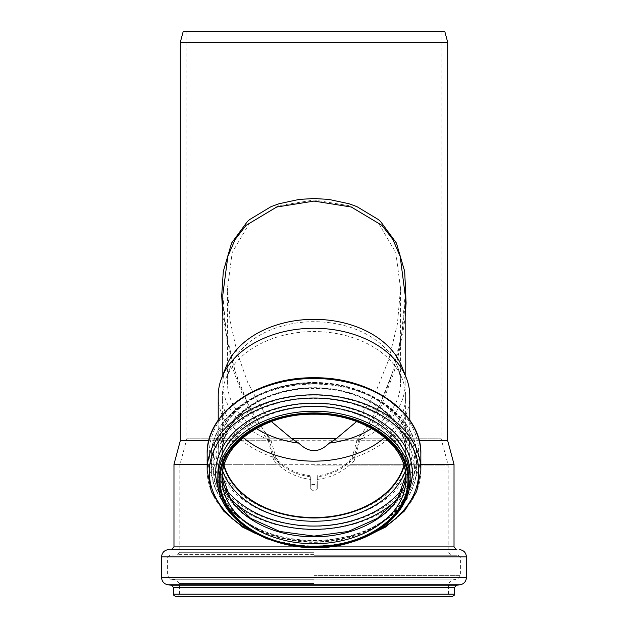 <?xml version="1.0" encoding="UTF-8"?>
<svg xmlns="http://www.w3.org/2000/svg" width="628" height="628" viewBox="0 0 628 628"><rect width="100%" height="100%" fill="white"/><g stroke="black" fill="none" stroke-linecap="round" stroke-linejoin="round"><path stroke-width="0.47" stroke-dasharray="3.14 2.35" d="M311.935 490.256L310.719 488.945L310.719 476.825L310.719 483.576L311.935 484.518L316.065 484.518L317.281 483.576L317.281 475.757C329.268 474.415 339.936 469.571 349.309 461.242L350.495 461.454C341.106 470.184 330.038 475.31 317.281 476.825L317.281 488.945L316.065 490.256L311.935 490.256L311.935 484.518M310.719 483.576L310.719 488.945M317.281 488.945L317.281 483.576M277.505 461.454L278.691 461.242C287.891 469.501 298.567 474.336 310.719 475.757L310.719 476.825C297.962 475.31 286.894 470.184 277.505 461.454L274.044 457.529A95.778 67.73 0 0 1 218.222 395.978M409.778 395.978A95.778 67.73 0 0 1 353.957 457.529L350.495 461.454M317.281 479.407C329.943 477.932 340.973 472.9 350.369 464.32L349.309 461.242M278.691 461.242L277.631 464.32C287.027 472.9 298.057 477.932 310.719 479.407M419.206 440.73L359.734 440.73L358.062 439.851L378.668 407.69L392.696 371.925L401.661 334.088L405.162 294.877M359.766 440.73L371.462 424.167L381.769 404.62L393.575 373.511L396.676 362.733L402.98 333.342L405.162 316.598M222.838 316.606L231.324 362.733L234.425 373.511L246.223 404.62L256.538 424.167L268.235 440.73L208.794 440.73M274.483 457.577L276.03 457.953L270.754 439.522L268.235 440.73M274.044 457.529L269.2 439.93L269.938 439.851L249.308 407.635L235.272 371.815L226.308 333.915L222.838 294.642C223.191 317.658 226.425 339.999 232.548 361.649C239.731 390.545 252.464 416.49 270.739 439.498M420.839 464.32L351.335 464.32L354.247 460.544L351.947 458.071L357.261 439.498L358.8 439.93L353.957 457.529M268.266 440.73L273.753 460.544L276.665 464.32L207.161 464.32M276.03 457.953L275.598 459.076L273.753 460.544M180.299 440.73L447.701 440.73M354.247 460.544L359.734 440.73M173.98 464.32L454.02 464.32M180.299 42.343L447.701 42.343M276.665 464.32L277.341 464.061M350.659 464.061L351.335 464.32M351.97 457.953L353.517 457.577M269.2 439.93A91.162 64.464 0 0 1 222.838 383.794A91.162 64.464 0 0 1 226.174 366.517M401.826 366.517A91.162 64.464 0 0 1 405.162 383.794A91.162 64.464 0 0 1 358.8 439.93M336.113 438.776L441.139 438.776L336.113 438.776M183.227 31.4L444.773 31.4M291.887 438.776L186.861 438.776L291.887 438.776M356.602 421.561L375.497 392.641L388.865 359.397L397.398 323.891L400.546 288.385L395.789 252.582L378.621 223.333L349.655 205.764L314 199.994L278.345 205.764L249.379 223.333L232.211 252.582L227.454 288.385L229.974 319.95L236.834 351.704L247.565 382.091L262.166 409.354L271.398 421.561M256.295 428.5A86.546 61.199 0 0 1 227.454 382.892A86.546 61.199 0 0 1 230.625 366.493A86.546 61.199 0 0 1 314 321.701A86.546 61.199 0 0 1 397.375 366.493A86.546 61.199 0 0 1 400.546 382.892A86.546 61.199 0 0 1 371.705 428.5M243.224 437.535A91.649 64.802 0 0 1 222.351 396.362A91.649 64.802 0 0 1 225.703 378.998A91.649 64.802 0 0 1 314 331.56A91.649 64.802 0 0 1 402.297 378.998A91.649 64.802 0 0 1 405.649 396.362A91.649 64.802 0 0 1 384.776 437.535M224.047 465.16A91.649 64.802 0 0 1 222.351 452.757A91.649 64.802 0 0 1 314 387.955A91.649 64.802 0 0 1 405.649 452.757A91.649 64.802 0 0 1 403.953 465.16M223.858 465.803A92.01 65.061 0 0 1 221.99 452.757A92.01 65.061 0 0 1 314 387.696A92.01 65.061 0 0 1 406.01 452.757A92.01 65.061 0 0 1 404.142 465.803M314 465.081L448.188 465.081L314 465.081M176.044 596.6L451.956 596.6M314 596.6L450.983 596.6L314 596.6M314 552.075L179.443 552.075L314 552.075M316.065 484.518L316.065 490.256M314 382.476A95.778 67.73 0 0 1 409.778 450.205A95.778 67.73 0 0 1 314 517.927A95.778 67.73 0 0 1 218.222 450.205A95.778 67.73 0 0 1 314 382.476M173.98 546.902L454.02 546.902M327.345 546.902L300.655 546.902M223.835 465.874A92.01 65.061 0 0 1 221.99 452.906A92.01 65.061 0 0 1 314 387.837A92.01 65.061 0 0 1 406.01 452.906A92.01 65.061 0 0 1 404.165 465.874M222.65 470.976A94.231 66.631 0 0 1 314 387.986A94.231 66.631 0 0 1 405.35 470.976M224.965 487.948A100.488 71.058 0 0 1 314 383.944A100.488 71.058 0 0 1 403.035 487.948M231.041 499.535A102.709 72.628 0 0 1 211.291 456.713A102.709 72.628 0 0 1 314 384.093A102.709 72.628 0 0 1 416.709 456.713A102.709 72.628 0 0 1 396.959 499.535M314 395.153A102.709 72.628 0 0 1 416.709 467.781A102.709 72.628 0 0 1 314 540.402A102.709 72.628 0 0 1 211.291 467.781A102.709 72.628 0 0 1 314 395.153M314 398.372A100.574 71.113 0 0 1 401.096 505.045A100.574 71.113 0 0 1 226.904 505.045A100.574 71.113 0 0 1 314 398.372M314 403.474A94.145 66.568 0 0 1 395.53 503.326A94.145 66.568 0 0 1 232.47 503.326A94.145 66.568 0 0 1 314 403.474M221.99 478.701L222.124 475.223A92.01 65.061 0 0 1 221.99 471.746A92.01 65.061 0 0 1 314 406.685A92.01 65.061 0 0 1 406.01 471.746A92.01 65.061 0 0 1 405.876 475.247L406.01 478.701M410.147 479.219A96.147 67.981 0 0 1 314 547.2A96.147 67.981 0 0 1 217.853 479.219M410.147 474.336A96.147 67.981 0 0 1 314 542.317A96.147 67.981 0 0 1 217.853 474.336C216.935 505.014 250.855 534.601 294.925 540.268C352.3 549.877 412.337 514.709 410.147 474.336M408.577 491.528A98.282 69.496 0 0 1 314 542.121A98.282 69.496 0 0 1 219.423 491.528M372.412 533.517A104.703 74.041 0 0 1 255.588 533.517M420.839 470.364A106.838 75.548 0 0 1 314 545.913A106.838 75.548 0 0 1 207.161 470.364M420.839 454.036A106.838 75.548 0 0 1 314 529.585A106.838 75.548 0 0 1 207.161 454.036M314 378.346A104.625 73.978 0 0 1 404.605 489.314A104.625 73.978 0 0 1 223.395 489.314A104.625 73.978 0 0 1 314 378.346M314 382.617A97.999 69.3 0 0 1 398.866 486.567A97.999 69.3 0 0 1 229.134 486.567A97.999 69.3 0 0 1 314 382.617M171.758 549.319L456.242 549.319M168.233 549.626L459.767 549.626M161.577 556.895L466.423 556.895M161.577 577.556L466.423 577.556M167.982 584.794L460.018 584.794M171.475 585.225L456.525 585.225M173.611 587.635L454.389 587.635M173.611 594.167L454.389 594.167M314 594.167L179.443 594.167L314 594.167M314 583.545L179.443 583.545L314 583.545M314 579.927L451.76 579.927L314 579.927M314 579.236L170.612 579.236L314 579.236M314 575.617L460.591 575.617L314 575.617M314 558.896L460.591 558.896L314 558.896M314 555.262L457.263 555.262L314 555.262M314 554.657L177.669 554.657L314 554.657M314 552.719L179.443 552.719L314 552.719M218.222 420.203L218.222 450.205C216.746 414.92 262.48 382.24 314 383.19C365.52 382.24 411.254 414.92 409.778 450.205L409.778 420.203M405.162 294.665C404.785 318.098 401.441 340.823 395.13 362.843C387.916 391.275 375.293 416.827 357.261 439.498M275.951 457.812L278.73 461.282M349.27 461.282L352.049 457.812M405.162 383.794L405.162 374.995M222.838 383.794L222.838 374.995M186.861 31.4L186.861 438.776L179.812 465.081L179.812 552.075M441.139 31.4L441.139 438.776L448.188 465.081L448.188 552.075M400.546 382.892L400.546 288.385M227.454 382.892L227.454 288.385M230.625 366.493L225.703 378.998M397.375 366.493L402.297 378.998M405.649 452.757L405.649 396.362M222.351 452.757L222.351 396.362M221.99 452.757L221.99 452.906C220.561 419.041 264.49 387.641 314 388.551C363.51 387.641 407.439 419.041 406.01 452.906L406.01 452.757M314 383.378C368.589 382.389 417.981 417.055 416.709 456.713L416.709 467.781C415.705 493.09 401.08 513.139 372.836 527.92C351.837 538.125 328.695 542.396 303.403 540.724C252.801 537.78 210.286 504.653 211.291 467.781L211.291 456.713C210.019 417.055 259.411 382.389 314 383.378M360.598 539.012L332.487 545.481L302.971 546.219L267.402 539.005M448.557 552.075L450.331 554.657L457.263 555.262C459.304 555.615 460.41 556.832 460.591 558.896L460.591 575.617L457.388 579.236L451.76 579.927L448.557 583.545L448.557 594.167C447.937 594.763 448.745 595.572 450.983 596.6M179.443 552.075L177.669 554.657L170.738 555.262C168.697 555.615 167.59 556.832 167.409 558.896L167.409 575.617L170.612 579.236L176.24 579.927L179.443 583.545L179.443 594.167C180.126 594.669 179.318 595.477 177.018 596.6"/><path stroke-width="0.94" d="M218.222 420.203L218.222 395.978A95.778 67.73 0 0 1 221.723 377.836A95.778 67.73 0 0 1 314 328.256A95.778 67.73 0 0 1 406.277 377.836A95.778 67.73 0 0 1 409.778 395.978L409.778 420.203M405.162 316.598L406.104 303.089L404.699 271.437L396.409 243.044L380.552 221.48L378.472 219.635L356.955 206.651L349.027 203.755L328.829 199.414L314 198.519L299.171 199.414L278.973 203.755L271.045 206.651L249.528 219.635L247.448 221.48L231.591 243.044L223.301 271.437L221.715 295.443L222.838 316.606M222.838 294.642L227.846 256.373L235.147 239.449L246.058 225.35L276.705 207.02L314 201.093L351.295 207.02L381.942 225.35L392.861 239.449L400.154 256.373L405.162 294.877M208.794 440.73L180.299 440.73L173.98 464.32L173.98 546.902L300.655 546.902M447.701 42.343L180.299 42.343L183.227 31.4L444.773 31.4L447.701 42.343L447.701 440.73L419.206 440.73M207.161 464.32L173.98 464.32M447.701 440.73L454.02 464.32L420.839 464.32M221.723 377.836L226.174 366.517A91.162 64.464 0 0 1 314 319.33A91.162 64.464 0 0 1 401.826 366.517L406.277 377.836M271.398 421.561L291.887 438.776L336.113 438.776L356.602 421.561M371.705 428.5A86.546 61.199 0 0 1 329.213 443.132L336.113 438.776M291.887 438.776L298.787 443.132A86.546 61.199 0 0 1 256.295 428.5M384.776 437.535A91.649 64.802 0 0 1 243.224 437.535M298.787 443.132C308.929 453.102 319.071 453.102 329.213 443.132M403.953 465.16A91.649 64.802 0 0 1 314 517.566A91.649 64.802 0 0 1 224.047 465.16M404.142 465.803A92.01 65.061 0 0 1 314 517.825A92.01 65.061 0 0 1 223.858 465.803M451.956 596.6L176.044 596.6C173.807 595.572 172.99 594.763 173.611 594.167L454.389 594.167C455.01 594.763 454.193 595.572 451.956 596.6M454.02 464.32L454.02 546.902L327.345 546.902M404.165 465.874A92.01 65.061 0 0 1 314 517.967A92.01 65.061 0 0 1 223.835 465.874M405.35 470.976A94.231 66.631 0 0 1 314 521.248A94.231 66.631 0 0 1 222.65 470.976M403.035 487.948A100.488 71.058 0 0 1 314 526.06A100.488 71.058 0 0 1 224.965 487.948M396.959 499.535A102.709 72.628 0 0 1 231.041 499.535M405.876 475.247A92.01 65.061 0 0 1 314 536.814A92.01 65.061 0 0 1 222.124 475.247L230.382 498.561L250.533 518.296L279.805 531.476L314 536.1L348.202 531.476L377.475 518.296L397.618 498.561L405.876 475.223M314 413.64A92.01 65.061 0 0 1 406.01 478.701A92.01 65.061 0 0 1 314 543.762A92.01 65.061 0 0 1 221.99 478.701A92.01 65.061 0 0 1 314 413.64A93.957 66.435 0 0 1 395.365 513.296A93.957 66.435 0 0 1 232.635 513.296A93.957 66.435 0 0 1 314 413.64M314 412.949A94.93 67.125 0 0 1 396.213 513.641A94.93 67.125 0 0 1 231.787 513.641A94.93 67.125 0 0 1 314 412.949M314 411.23A96.147 67.981 0 0 1 410.147 479.219C410.61 506.647 385.514 532.842 349.843 542.639C290.214 561.652 215.302 526.036 217.853 479.219A96.147 67.981 0 0 1 314 411.23M217.853 479.219L217.853 474.336A96.147 67.981 0 0 1 314 406.347A96.147 67.981 0 0 1 410.147 474.336L410.147 479.219M219.423 491.528A98.282 69.496 0 0 1 314 403.137A98.282 69.496 0 0 1 408.577 491.528M255.588 533.517A104.703 74.041 0 0 1 213.842 450.48A104.703 74.041 0 0 1 314 398.034A104.703 74.041 0 0 1 414.158 450.48A104.703 74.041 0 0 1 372.412 533.517M267.402 539.005L242.746 527.23L223.56 511.019L211.353 491.567L207.161 470.364A106.838 75.548 0 0 1 314 394.816A106.838 75.548 0 0 1 420.839 470.364L416.647 491.567L404.432 511.019L385.254 527.23L360.598 539.012M314 378.488A106.838 75.548 0 0 1 420.839 454.036C422.173 412.808 370.795 376.753 314 377.781C257.205 376.753 205.827 412.808 207.161 454.036A106.838 75.548 0 0 1 314 378.488M454.02 546.902L456.242 549.319L171.758 549.319L173.98 546.902M456.242 549.319L171.758 549.319M459.767 549.626C463.856 550.332 466.07 552.758 466.423 556.895L161.577 556.895C161.93 552.758 164.143 550.332 168.233 549.626M466.423 556.895L466.423 577.556L161.577 577.556L161.577 556.895M456.525 585.225L171.475 585.225L173.611 587.635L454.389 587.635L456.525 585.225L460.018 584.794L167.982 584.794C164.034 583.985 161.898 581.575 161.577 577.556M180.299 42.343L180.299 440.73M405.162 374.995L405.162 294.626M222.838 374.995L222.838 294.626M406.01 478.701C407.407 444.663 363.439 413.303 314 414.213C264.561 413.303 220.593 444.663 221.99 478.701M420.839 470.364L420.839 454.036M207.161 470.364L207.161 454.036M460.018 584.794C463.966 583.985 466.102 581.575 466.423 577.556M171.475 585.225L167.982 584.794M173.611 587.635L173.611 594.167M454.389 587.635L454.389 594.167"/></g></svg>
